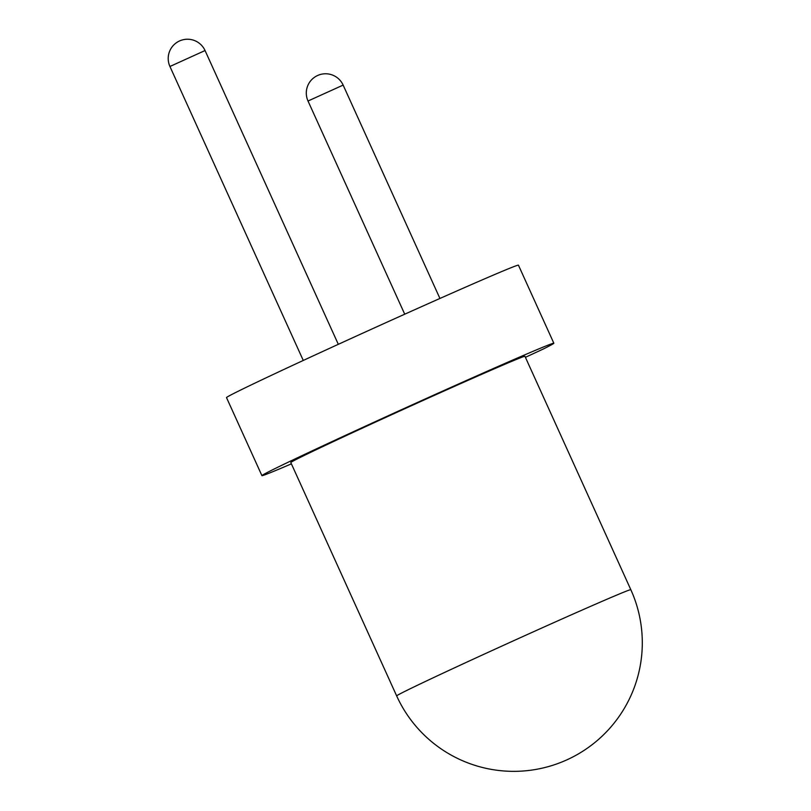 <?xml version="1.0" encoding="UTF-8"?>
<svg xmlns="http://www.w3.org/2000/svg" width="811" height="811" viewBox="0 0 811 811"><rect width="100%" height="100%" fill="white"/><g stroke="black" fill="none" stroke-linecap="round" stroke-linejoin="round"><path stroke-width="1.22" d="M508.041 362.912A128.564 1.926 -24.4 0 1 524.96 356.323L630.816 589.678A128.564 1.926 -24.4 0 0 613.897 596.278A128.564 1.926 -24.4 0 0 453.096 668.487A128.564 1.926 -24.4 0 0 396.66 695.899L290.804 462.544A128.564 1.926 -24.4 0 1 376.02 421.852A128.564 1.926 -24.4 0 1 508.041 362.912M291.392 463.851A160.274 2.403 -24.4 0 1 283.019 467.43A160.274 2.403 -24.4 0 1 261.923 475.641A160.274 2.403 -24.4 0 1 368.164 424.913A160.274 2.403 -24.4 0 1 532.746 351.447A160.274 2.403 -24.4 0 1 553.842 343.225A160.274 2.403 -24.4 0 1 543.086 349.115L525.416 357.316M261.923 475.641L226.512 397.603A160.274 2.403 -24.4 0 1 332.753 346.865A160.274 2.403 -24.4 0 1 497.346 273.398A160.274 2.403 -24.4 0 1 518.442 265.177L553.842 343.225M169.925 66.482A19.282 19.282 0 0 1 179.961 40.763A19.282 19.282 0 0 1 205.051 50.546L169.925 66.482L303.273 360.449M308.018 101.02A19.282 19.282 0 0 1 318.054 75.301A19.282 19.282 0 0 1 343.144 85.094L308.018 101.02L404.719 314.192M205.051 50.546L338.309 344.32M396.66 695.899A128.564 128.564 0 0 0 567.893 759.39A128.564 128.564 0 0 0 630.816 589.678M343.144 85.094L439.927 298.458"/></g></svg>
